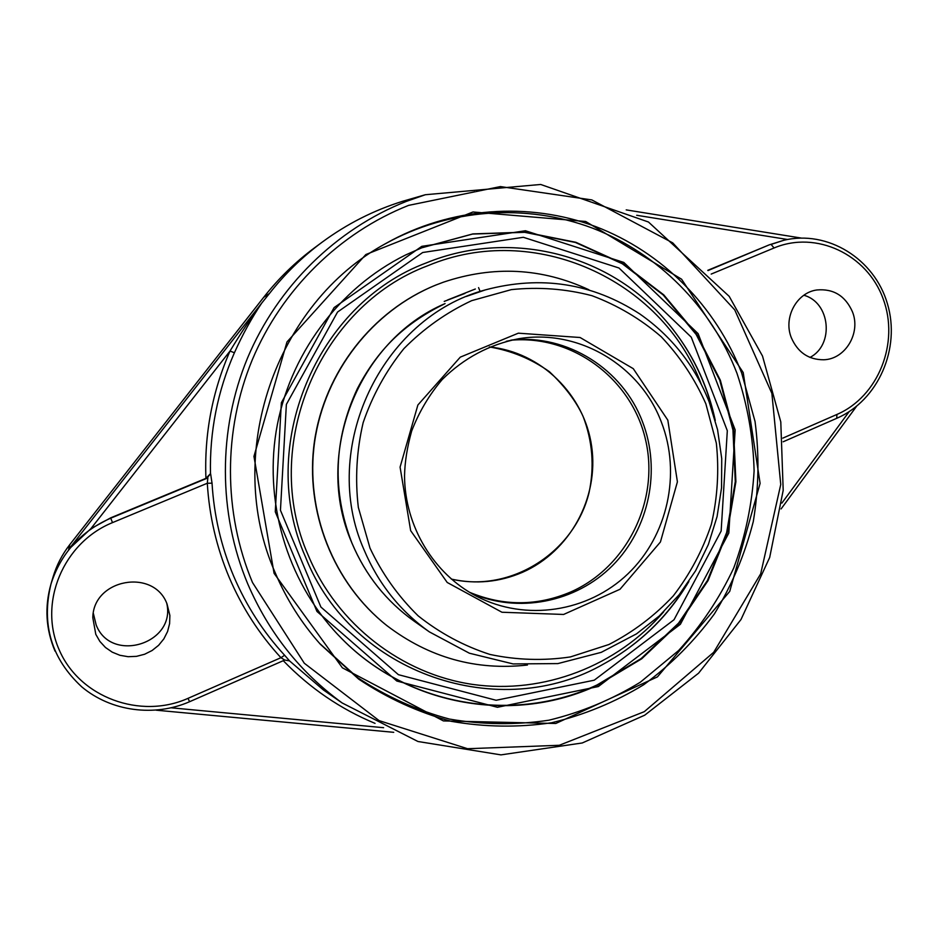 <?xml version="1.0" encoding="UTF-8"?>
<svg xmlns="http://www.w3.org/2000/svg" width="938" height="938" viewBox="0 0 938 938"><rect width="100%" height="100%" fill="white"/><g stroke="black" fill="none" stroke-linecap="round" stroke-linejoin="round"><path stroke-width="1.41" d="M597.553 685.209C514.868 724.03 409.331 706.877 342.651 639.552C289.76 586.871 263.895 507.13 276.171 431.222C288.74 355.373 338.677 288.048 405.615 254.972L422.053 247.667L472.904 233.902L525.069 232.155L575.885 242.297L622.855 263.625L663.764 294.872L696.735 334.397L720.337 380.195L733.575 430.073L735.896 481.686L727.255 532.655L708.049 580.61L679.112 623.336L641.721 658.793L597.553 685.209M421.795 246.342L334.104 307.594L281.365 402.73L275.28 511.785L316.962 611.447L396.809 681.035L497.433 707.287L598.35 686.546L680.378 624.298L728.814 533.077L735.158 429.885L698.118 333.635L623.805 262.429L525.432 230.748L421.795 246.342M319.541 643.339L357.683 677.693C386.268 696.535 416.871 710.336 449.513 719.083C482.718 724.769 515.865 725.144 548.941 720.196C581.396 712.305 611.857 699.642 640.314 682.219L678.62 650.526C701.096 625.834 719.458 598.362 733.692 568.1C745.311 536.735 752.124 504.351 754.105 470.946C753.261 437.495 747.539 404.935 736.951 373.254C711.52 307.476 658.511 253.448 592.37 228.086C526.148 203.171 448.903 208.388 384.908 244.021M275.174 572.672C223.15 455.387 274.963 303.373 386.01 243.388C450.498 207.052 528.563 201.506 595.524 226.539C662.392 252.005 715.999 306.562 741.677 373.031L755.043 421.467C759.428 454.93 758.842 488.323 753.273 521.622C744.901 554.346 731.945 585.101 714.393 613.909C694.448 641.1 670.928 664.679 643.831 684.658C615.082 702.175 584.327 714.873 551.556 722.764C518.151 727.654 484.712 727.173 451.225 721.31C418.313 712.352 387.476 698.294 358.715 679.147L320.374 644.277C301.473 623.09 286.407 599.218 275.174 572.672M743.213 372.538L681.586 279.207L585.664 221.474L472.975 211.976L365.843 254.538L286.993 341.936L253.952 456.372L274.072 573.317L342.382 667.821L443.416 720.923L555.777 723.479L657.421 676.884L729.729 591.397L760.097 483.375L743.213 372.538M261.397 303.513L68.65 549.422L90.834 528.727L230.021 351.046L234.406 352.758C242.602 334.479 251.724 317.912 261.749 303.068L261.397 303.513C251.103 317.654 240.644 333.506 230.021 351.046C212.281 391.627 204.25 434.071 205.926 478.368L210.475 473.667C209.573 431.586 217.546 391.275 234.406 352.758M207.239 477.829L210.475 473.667M112.525 522.607L207.298 483.258C209.28 516.052 216.584 547.452 229.212 577.445C241.981 607.367 259.216 634.123 280.931 657.702L188.034 698.341C140.395 719.692 79.648 697.485 59.223 649.917C38.059 602.665 63.421 542.469 112.525 522.607L110.731 518.186L207.861 477.923L207.298 483.258L212.035 483.176L210.604 473.69M284.683 660L280.931 657.702L284.613 655.252C263.203 631.989 246.213 605.596 233.632 576.073C221.18 546.491 213.981 515.525 212.035 483.176M188.034 698.341L189.582 701.718L284.777 660.035L289.525 660.868L284.613 655.252M288.845 660.305L289.525 660.868M322.203 242.133L314.629 247.738C295.517 261.913 278.527 278.445 263.672 297.334L269.441 293.5C284.824 273.919 302.411 256.801 322.203 242.133C346.931 223.912 373.746 210.3 402.637 201.295L412.532 198.434M269.441 293.5L261.749 303.068M90.834 528.727L110.707 517.835L205.926 478.368M167.034 603.955L169.872 615.445L169.614 623.594L167.574 631.52L163.857 638.872L158.616 645.309L152.097 650.515L144.604 654.255L136.491 656.354L128.131 656.706L119.912 655.287L112.232 652.156L105.443 647.466L99.874 641.428L95.793 634.334L92.815 617.72C93.12 578.863 153.855 567.982 167.034 603.955M707.768 270.332L769.219 244.865L783.664 240.327L771.095 244.419L774.085 247.972C816.212 230.185 867.04 254.374 883.092 298.683C899.765 342.733 878.402 396.61 836.931 414.455L782.82 438.128M715.272 420.435C706.689 380.535 688.668 345.571 661.231 315.567C604.084 252.685 507.833 229.47 426.767 262.722C316.165 303.713 256.309 446.699 305.425 556.82C351.926 674.785 500.517 723.925 604.248 663.635C639.822 643.949 668.044 616.559 688.902 581.478M791.355 337.786C783.101 317.724 796.632 292.527 816.939 289.959C833.483 288.541 845.314 295.81 852.431 311.756C861.084 332.896 845.466 359.184 823.799 359.77C808.65 359.805 797.828 352.477 791.355 337.786M809.975 357.425C834.492 344.867 830.341 302.317 803.843 295.259M93.331 613.311L96.145 624.919C111.083 663.87 176.156 643.609 166.776 603.38M263.672 297.334L69.846 544.556C62.201 554.358 56.608 565.157 53.067 576.964L51.004 583.94C44.461 606.956 45.81 629.351 55.049 651.148M443.205 282.268L435.748 285.093C372.527 310.63 324.489 371.976 314.429 441.564C304.533 511.163 333.4 583.413 386.831 625.564L386.984 625.681M588.9 289.76C541.941 267.905 493.435 265.384 443.393 282.197L436.1 284.964C372.82 310.537 324.724 371.94 314.664 441.599C304.744 511.28 333.647 583.612 387.136 625.798C429.205 657.69 475.976 670.764 527.449 665.03M464.99 293.418L444.213 301.415L464.99 293.418M475.332 289.01L447.52 299.996L475.332 289.01M470.301 592.757C517.905 614.062 575.979 602.454 612.596 565.52C649.237 528.586 661.325 470.032 642.389 421.502C622.668 369.185 567.373 333.998 511.679 340.025M485.321 289.901C540.874 275.139 592.382 283.159 639.822 313.96C671.631 336.25 694.753 365.562 709.163 401.863L717.57 429.733L721.732 458.588L721.557 487.772L717.066 516.627L708.366 544.486L695.633 570.714L679.171 594.727L659.308 615.938L636.503 633.865L601.223 652.356L557.899 663.588L513.109 663.928L469.375 653.211L429.346 631.872C400.127 611.048 378.377 583.717 364.073 549.879C319.037 448.704 381.121 317.548 485.321 289.901L466.209 296.478M614.636 657.608C644.558 638.801 668.747 614.249 687.202 583.964M714.451 417.539C706.619 382.939 691.517 351.961 669.157 324.595M342.534 639.435C409.144 706.595 514.516 723.679 597.072 684.939L641.193 658.546L678.549 623.125L707.463 580.446L726.657 532.526L735.286 481.616L732.953 430.05L719.739 380.218L696.16 334.456L663.213 294.978L622.34 263.766L575.416 242.461L524.647 232.319L472.529 234.066L421.737 247.82L405.462 255.054M252.51 582.545C223.244 512.676 223.045 430.507 252.287 359.782C281.928 289.209 339.791 232.659 408.605 205.375L500.388 186.58L591.808 199.911L672.722 242.86L734.747 309.903L771.88 393.397L780.756 484.477L760.695 573.81L713.712 652.285L644.3 711.672L559.306 745.276L467.546 748.712L379.093 720.619L304.299 663.236L252.51 582.545M283.276 660.692C309.845 688.105 340.435 708.999 375.059 723.374M342.136 702.949L417.961 741.501L500.939 754.879L582.24 742.978L644.711 715.19L698.587 673.179L740.985 619.549L769.688 557.442L783.195 490.34L780.791 421.924L762.5 356.03L729.201 296.349L648.463 222.013L540.687 184.469L425.336 194.729L406.131 201.471C336.332 229.118 277.613 286.453 247.526 358.035C217.862 429.768 218.073 513.133 247.784 583.987C268.831 632.763 300.277 672.417 342.136 702.949L323.34 689.911L331.818 695.797L323.34 689.911L289.35 660.739M383.63 727.7L171.244 707.815M849.125 411.688L781.87 503.108M110.707 517.835L110.731 518.186C80.844 531.342 60.935 553.256 51.004 583.94C41.155 624.45 51.426 658.781 81.817 686.909C111.118 711.473 154.336 717.148 189.582 701.718L189.57 701.659M836.743 418.254L836.931 414.455M711.192 274.084L774.085 247.972M769.219 244.865L707.991 270.578M422.675 252.51L523.345 237.291L618.974 267.998L691.259 337.164L727.313 430.73L721.146 531.049L674.035 619.725L594.246 680.191L496.143 700.276L398.404 674.68L320.902 607.05L280.45 510.272L286.371 404.407L337.551 312.037L422.675 252.51M636.714 215.283L787.568 239.495M69.846 544.556L68.65 549.422M661.384 422.147C681.41 473.596 667.715 535.797 627.885 573.88C588.126 611.986 525.843 621.8 476.727 596.334C433.743 574.009 404.782 526.312 404.536 475.894C404.806 462.024 407.186 447.074 411.665 431.058C418.969 412.087 429.135 394.933 442.161 379.585C463.947 358.023 489.519 344.387 518.902 338.7C578.746 328.64 640.22 365.515 661.384 422.147M506.203 341.326L518.902 338.7M667.821 420.142L633.279 368.669L580.083 337.504L518.339 333.178L460.288 357.144L417.879 405.005L400.08 467.124L410.656 530.65L447.215 582.475L501.947 612.244L563.597 614.46L619.995 589.275L660.422 542L677.412 481.827L667.821 420.142M705.857 403.797L716.339 443.182C719.212 470.477 717.547 497.515 711.367 524.283C702.668 550.336 689.969 574.208 673.273 595.911C654.583 615.856 633.127 632.06 608.914 644.512L570.421 656.928C543.512 660.938 516.686 660.106 489.941 654.443C463.841 646.001 439.922 633.138 418.16 615.856C398.193 596.322 382.141 573.739 370.006 548.12L358.328 507.364C354.998 478.896 356.604 450.662 363.147 422.675C372.445 395.508 386.022 370.838 403.868 348.666C423.788 328.499 446.382 312.495 471.662 300.664L511.339 289.631C538.705 286.782 565.591 288.81 591.972 295.693C617.462 305.249 640.525 318.897 661.138 336.66C679.874 356.417 694.777 378.788 705.857 403.797M351.914 542.996C313.081 454.754 357.999 340.588 445.081 303.584C407.995 321.828 380.007 345.512 357.39 388.602C333.705 439.465 331.864 490.914 351.867 542.95C365.515 575.217 386.315 601.317 414.256 621.249C386.35 601.352 365.574 575.264 351.914 542.996M451.342 579.098C475.812 584.444 499.544 582.181 522.513 572.297C569.905 551.521 599.148 497.832 591.644 446.289C584.374 394.734 541.027 351.996 489.355 346.943C511.28 350.624 531.318 358.879 549.445 371.729C564.887 386.386 576.073 401.218 583.002 416.202C592.535 440.93 594.575 466.315 589.111 492.344C574.654 552.33 511.081 593.086 451.33 579.086M510.718 340.236C572.614 334.549 631.649 378.975 645.508 439.57C659.86 500.048 627.346 566.986 570.925 591.89C537.251 606.229 503.425 606.347 469.457 592.253M663.729 611.752C617.11 665.886 543.794 694.542 472.682 684.423C401.675 674.047 337.305 624.544 308.356 555.566C259.978 447.027 318.932 306.116 427.951 265.665C534.05 221.051 661.489 279.418 701.061 383.701M425.336 194.729L402.637 201.295M393.737 732.32L156.2 710.195M856.523 406.353L781.073 508.947M783.664 240.327C827.668 229.587 874.556 258.935 887.454 303.842C900.855 348.608 878.261 400.315 837.001 418.196L783.148 441.786M626.209 209.889L801.204 238.053M480.092 291.46L478.568 287.626M429.346 631.872L414.256 621.249M614.46 657.714C644.512 638.872 668.782 614.249 687.284 583.858M714.486 417.656C706.642 382.95 691.494 351.879 669.029 324.431"/></g></svg>
